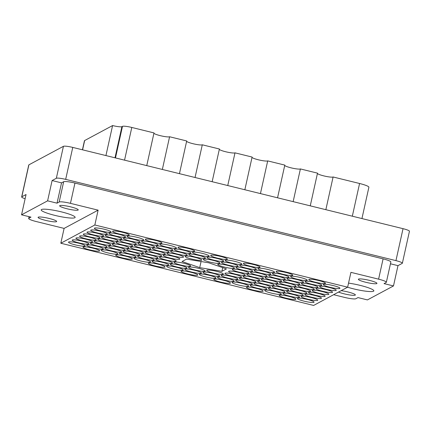 <?xml version="1.0" encoding="UTF-8"?>
<svg xmlns="http://www.w3.org/2000/svg" width="431" height="431" viewBox="0 0 431 431"><rect width="100%" height="100%" fill="white"/><g stroke="black" fill="none" stroke-linecap="round" stroke-linejoin="round"><path stroke-width="0.65" d="M338.54 292.067A9.514 1.341 -167.5 0 0 348.065 294.675A9.514 1.341 -167.5 0 0 355.203 295.149A9.514 1.341 -167.5 0 0 355.376 294.966A9.514 1.341 -167.5 0 0 350.71 292.719A9.514 1.341 -167.5 0 0 341.142 290.672M376.775 283.582A9.514 1.341 -167.5 0 0 376.942 283.393A9.514 1.341 -167.5 0 0 368.699 280.198A9.514 1.341 -167.5 0 0 358.538 279.094A9.514 1.341 -167.5 0 0 358.366 279.277A9.514 1.341 -167.5 0 0 366.614 282.472A9.514 1.341 -167.5 0 0 376.775 283.582M59.828 205.603A9.514 1.341 12.5 0 1 69.989 206.708A9.514 1.341 12.5 0 1 78.232 209.902A9.514 1.341 12.5 0 1 78.065 210.091A9.514 1.341 12.5 0 1 67.904 208.981A9.514 1.341 12.5 0 1 59.656 205.786A9.514 1.341 12.5 0 1 59.828 205.603M38.257 217.17A9.514 1.341 12.5 0 1 48.417 218.28A9.514 1.341 12.5 0 1 56.666 221.475A9.514 1.341 12.5 0 1 56.493 221.658A9.514 1.341 12.5 0 1 46.332 220.553A9.514 1.341 12.5 0 1 38.09 217.359A9.514 1.341 12.5 0 1 38.257 217.17M74.827 217.73A17.385 2.451 -167.5 0 0 75.134 217.391A17.385 2.451 -167.5 0 0 60.065 211.551A17.385 2.451 -167.5 0 0 41.495 209.531A17.385 2.451 -167.5 0 0 41.187 209.87A17.385 2.451 -167.5 0 0 56.256 215.71A17.385 2.451 -167.5 0 0 74.827 217.73M347.596 287.208A17.385 2.451 -167.5 0 0 373.537 291.221A17.385 2.451 -167.5 0 0 373.844 290.882A17.385 2.451 -167.5 0 0 365.666 286.884A17.385 2.451 -167.5 0 0 348.539 283.129M110.891 232.126A8.528 1.201 -167.5 0 0 111.042 231.959A8.528 1.201 -167.5 0 0 103.65 229.093A8.528 1.201 -167.5 0 0 94.54 228.101A8.528 1.201 -167.5 0 0 94.389 228.268A8.528 1.201 -167.5 0 0 101.781 231.135A8.528 1.201 -167.5 0 0 110.891 232.126M129.09 235.154A8.528 1.201 -167.5 0 0 129.241 234.992A8.528 1.201 -167.5 0 0 121.849 232.126A8.528 1.201 -167.5 0 0 112.739 231.135A8.528 1.201 -167.5 0 0 112.588 231.296A8.528 1.201 -167.5 0 0 119.98 234.162A8.528 1.201 -167.5 0 0 129.09 235.154M143.593 240.169A8.528 1.201 -167.5 0 0 143.744 240.002A8.528 1.201 -167.5 0 0 136.352 237.142A8.528 1.201 -167.5 0 0 127.242 236.15A8.528 1.201 -167.5 0 0 127.091 236.312A8.528 1.201 -167.5 0 0 134.483 239.178A8.528 1.201 -167.5 0 0 143.593 240.169M176.29 248.218A8.528 1.201 -167.5 0 0 176.441 248.051A8.528 1.201 -167.5 0 0 169.049 245.185A8.528 1.201 -167.5 0 0 159.939 244.194A8.528 1.201 -167.5 0 0 159.788 244.361A8.528 1.201 -167.5 0 0 167.18 247.222A8.528 1.201 -167.5 0 0 176.29 248.218M208.992 256.262A8.528 1.201 -167.5 0 0 209.143 256.095A8.528 1.201 -167.5 0 0 201.751 253.229A8.528 1.201 -167.5 0 0 192.641 252.237A8.528 1.201 -167.5 0 0 192.49 252.404A8.528 1.201 -167.5 0 0 199.882 255.271A8.528 1.201 -167.5 0 0 208.992 256.262M107.19 234.108A8.528 1.201 -167.5 0 0 107.346 233.941A8.528 1.201 -167.5 0 0 99.949 231.075A8.528 1.201 -167.5 0 0 90.844 230.084A8.528 1.201 -167.5 0 0 90.688 230.251A8.528 1.201 -167.5 0 0 98.085 233.117A8.528 1.201 -167.5 0 0 107.19 234.108M139.892 242.152A8.528 1.201 -167.5 0 0 140.043 241.99A8.528 1.201 -167.5 0 0 132.651 239.124A8.528 1.201 -167.5 0 0 123.541 238.133A8.528 1.201 -167.5 0 0 123.39 238.295A8.528 1.201 -167.5 0 0 130.782 241.161A8.528 1.201 -167.5 0 0 139.892 242.152M172.594 250.201A8.528 1.201 -167.5 0 0 172.745 250.034A8.528 1.201 -167.5 0 0 165.353 247.168A8.528 1.201 -167.5 0 0 156.243 246.176A8.528 1.201 -167.5 0 0 156.092 246.343A8.528 1.201 -167.5 0 0 163.484 249.21A8.528 1.201 -167.5 0 0 172.594 250.201M205.296 258.244A8.528 1.201 -167.5 0 0 205.447 258.077A8.528 1.201 -167.5 0 0 198.055 255.211A8.528 1.201 -167.5 0 0 188.945 254.22A8.528 1.201 -167.5 0 0 188.794 254.387A8.528 1.201 -167.5 0 0 196.186 257.253A8.528 1.201 -167.5 0 0 205.296 258.244M103.494 236.091A8.528 1.201 -167.5 0 0 103.645 235.924A8.528 1.201 -167.5 0 0 96.253 233.063A8.528 1.201 -167.5 0 0 87.143 232.072A8.528 1.201 -167.5 0 0 86.992 232.234A8.528 1.201 -167.5 0 0 94.384 235.1A8.528 1.201 -167.5 0 0 103.494 236.091M136.196 244.14A8.528 1.201 -167.5 0 0 136.347 243.973A8.528 1.201 -167.5 0 0 128.955 241.107A8.528 1.201 -167.5 0 0 119.845 240.115A8.528 1.201 -167.5 0 0 119.694 240.282A8.528 1.201 -167.5 0 0 127.086 243.143A8.528 1.201 -167.5 0 0 136.196 244.14M168.898 252.183A8.528 1.201 -167.5 0 0 169.049 252.016A8.528 1.201 -167.5 0 0 161.657 249.15A8.528 1.201 -167.5 0 0 152.547 248.159A8.528 1.201 -167.5 0 0 152.396 248.326A8.528 1.201 -167.5 0 0 159.788 251.192A8.528 1.201 -167.5 0 0 168.898 252.183M201.595 260.227A8.528 1.201 -167.5 0 0 201.751 260.06A8.528 1.201 -167.5 0 0 194.354 257.199A8.528 1.201 -167.5 0 0 185.249 256.203A8.528 1.201 -167.5 0 0 185.093 256.37A8.528 1.201 -167.5 0 0 192.49 259.236A8.528 1.201 -167.5 0 0 201.595 260.227M99.798 238.074A8.528 1.201 -167.5 0 0 99.949 237.912A8.528 1.201 -167.5 0 0 92.557 235.046A8.528 1.201 -167.5 0 0 83.447 234.055A8.528 1.201 -167.5 0 0 83.296 234.216A8.528 1.201 -167.5 0 0 90.688 237.082A8.528 1.201 -167.5 0 0 99.798 238.074M132.5 246.123A8.528 1.201 -167.5 0 0 132.651 245.956A8.528 1.201 -167.5 0 0 125.259 243.089A8.528 1.201 -167.5 0 0 116.149 242.098A8.528 1.201 -167.5 0 0 115.998 242.265A8.528 1.201 -167.5 0 0 123.39 245.131A8.528 1.201 -167.5 0 0 132.5 246.123M165.197 254.166A8.528 1.201 -167.5 0 0 165.348 253.999A8.528 1.201 -167.5 0 0 157.956 251.133A8.528 1.201 -167.5 0 0 148.846 250.142A8.528 1.201 -167.5 0 0 148.695 250.309A8.528 1.201 -167.5 0 0 156.087 253.175A8.528 1.201 -167.5 0 0 165.197 254.166M96.097 240.056A8.528 1.201 -167.5 0 0 96.253 239.895A8.528 1.201 -167.5 0 0 88.856 237.028A8.528 1.201 -167.5 0 0 79.751 236.037A8.528 1.201 -167.5 0 0 79.595 236.204A8.528 1.201 -167.5 0 0 86.992 239.065A8.528 1.201 -167.5 0 0 96.097 240.056M128.799 248.105A8.528 1.201 -167.5 0 0 128.95 247.938A8.528 1.201 -167.5 0 0 121.558 245.072A8.528 1.201 -167.5 0 0 112.448 244.081A8.528 1.201 -167.5 0 0 112.297 244.248A8.528 1.201 -167.5 0 0 119.689 247.114A8.528 1.201 -167.5 0 0 128.799 248.105M161.501 256.149A8.528 1.201 -167.5 0 0 161.652 255.982A8.528 1.201 -167.5 0 0 154.26 253.121A8.528 1.201 -167.5 0 0 145.15 252.124A8.528 1.201 -167.5 0 0 144.999 252.291A8.528 1.201 -167.5 0 0 152.391 255.157A8.528 1.201 -167.5 0 0 161.501 256.149M92.401 242.044A8.528 1.201 -167.5 0 0 92.552 241.877A8.528 1.201 -167.5 0 0 85.16 239.011A8.528 1.201 -167.5 0 0 76.05 238.02A8.528 1.201 -167.5 0 0 75.899 238.187A8.528 1.201 -167.5 0 0 83.291 241.053A8.528 1.201 -167.5 0 0 92.401 242.044M125.103 250.088A8.528 1.201 -167.5 0 0 125.254 249.921A8.528 1.201 -167.5 0 0 117.862 247.055A8.528 1.201 -167.5 0 0 108.752 246.063A8.528 1.201 -167.5 0 0 108.601 246.23A8.528 1.201 -167.5 0 0 115.993 249.096A8.528 1.201 -167.5 0 0 125.103 250.088M157.805 258.131A8.528 1.201 -167.5 0 0 157.956 257.97A8.528 1.201 -167.5 0 0 150.564 255.104A8.528 1.201 -167.5 0 0 141.454 254.112A8.528 1.201 -167.5 0 0 141.303 254.274A8.528 1.201 -167.5 0 0 148.695 257.14A8.528 1.201 -167.5 0 0 157.805 258.131M190.502 266.18A8.528 1.201 -167.5 0 0 190.658 266.013A8.528 1.201 -167.5 0 0 183.261 263.147A8.528 1.201 -167.5 0 0 174.156 262.156A8.528 1.201 -167.5 0 0 174 262.323A8.528 1.201 -167.5 0 0 181.397 265.189A8.528 1.201 -167.5 0 0 190.502 266.18M88.705 244.027A8.528 1.201 -167.5 0 0 88.856 243.86A8.528 1.201 -167.5 0 0 81.464 240.994A8.528 1.201 -167.5 0 0 72.354 240.002A8.528 1.201 -167.5 0 0 72.203 240.169A8.528 1.201 -167.5 0 0 79.595 243.036A8.528 1.201 -167.5 0 0 88.705 244.027M121.407 252.07A8.528 1.201 -167.5 0 0 121.558 251.903A8.528 1.201 -167.5 0 0 114.167 249.043A8.528 1.201 -167.5 0 0 105.056 248.046A8.528 1.201 -167.5 0 0 104.905 248.213A8.528 1.201 -167.5 0 0 112.297 251.079A8.528 1.201 -167.5 0 0 121.407 252.07M154.104 260.114A8.528 1.201 -167.5 0 0 154.255 259.952A8.528 1.201 -167.5 0 0 146.863 257.086A8.528 1.201 -167.5 0 0 137.753 256.095A8.528 1.201 -167.5 0 0 137.602 256.262A8.528 1.201 -167.5 0 0 144.994 259.123A8.528 1.201 -167.5 0 0 154.104 260.114M186.806 268.163A8.528 1.201 -167.5 0 0 186.957 267.996A8.528 1.201 -167.5 0 0 179.565 265.13A8.528 1.201 -167.5 0 0 170.455 264.138A8.528 1.201 -167.5 0 0 170.304 264.305A8.528 1.201 -167.5 0 0 177.696 267.172A8.528 1.201 -167.5 0 0 186.806 268.163M85.004 246.009A8.528 1.201 -167.5 0 0 85.16 245.842A8.528 1.201 -167.5 0 0 77.763 242.976A8.528 1.201 -167.5 0 0 68.658 241.985A8.528 1.201 -167.5 0 0 68.502 242.152A8.528 1.201 -167.5 0 0 75.899 245.018A8.528 1.201 -167.5 0 0 85.004 246.009M117.706 254.053A8.528 1.201 -167.5 0 0 117.857 253.891A8.528 1.201 -167.5 0 0 110.465 251.025A8.528 1.201 -167.5 0 0 101.355 250.034A8.528 1.201 -167.5 0 0 101.204 250.195A8.528 1.201 -167.5 0 0 108.596 253.062A8.528 1.201 -167.5 0 0 117.706 254.053M150.408 262.102A8.528 1.201 -167.5 0 0 150.559 261.935A8.528 1.201 -167.5 0 0 143.167 259.069A8.528 1.201 -167.5 0 0 134.057 258.077A8.528 1.201 -167.5 0 0 133.906 258.244A8.528 1.201 -167.5 0 0 141.298 261.111A8.528 1.201 -167.5 0 0 150.408 262.102M183.11 270.145A8.528 1.201 -167.5 0 0 183.261 269.978A8.528 1.201 -167.5 0 0 175.87 267.112A8.528 1.201 -167.5 0 0 166.759 266.121A8.528 1.201 -167.5 0 0 166.608 266.288A8.528 1.201 -167.5 0 0 174 269.154A8.528 1.201 -167.5 0 0 183.11 270.145M161.792 243.203A8.528 1.201 -167.5 0 0 161.943 243.036A8.528 1.201 -167.5 0 0 154.551 240.169A8.528 1.201 -167.5 0 0 145.441 239.178A8.528 1.201 -167.5 0 0 145.29 239.345A8.528 1.201 -167.5 0 0 152.682 242.211A8.528 1.201 -167.5 0 0 161.792 243.203M194.489 251.246A8.528 1.201 -167.5 0 0 194.645 251.079A8.528 1.201 -167.5 0 0 187.248 248.213A8.528 1.201 -167.5 0 0 178.143 247.222A8.528 1.201 -167.5 0 0 177.987 247.389A8.528 1.201 -167.5 0 0 185.384 250.255A8.528 1.201 -167.5 0 0 194.489 251.246M125.394 237.142A8.528 1.201 -167.5 0 0 125.545 236.975A8.528 1.201 -167.5 0 0 118.148 234.108A8.528 1.201 -167.5 0 0 109.043 233.117A8.528 1.201 -167.5 0 0 108.892 233.284A8.528 1.201 -167.5 0 0 116.284 236.15A8.528 1.201 -167.5 0 0 125.394 237.142M158.091 245.185A8.528 1.201 -167.5 0 0 158.242 245.018A8.528 1.201 -167.5 0 0 150.85 242.152A8.528 1.201 -167.5 0 0 141.74 241.161A8.528 1.201 -167.5 0 0 141.589 241.328A8.528 1.201 -167.5 0 0 148.981 244.194A8.528 1.201 -167.5 0 0 158.091 245.185M190.793 253.229A8.528 1.201 -167.5 0 0 190.944 253.067A8.528 1.201 -167.5 0 0 183.552 250.201A8.528 1.201 -167.5 0 0 174.442 249.21A8.528 1.201 -167.5 0 0 174.291 249.371A8.528 1.201 -167.5 0 0 181.683 252.237A8.528 1.201 -167.5 0 0 190.793 253.229M121.693 239.124A8.528 1.201 -167.5 0 0 121.844 238.957A8.528 1.201 -167.5 0 0 114.452 236.091A8.528 1.201 -167.5 0 0 105.342 235.1A8.528 1.201 -167.5 0 0 105.191 235.267A8.528 1.201 -167.5 0 0 112.583 238.133A8.528 1.201 -167.5 0 0 121.693 239.124M154.395 247.168A8.528 1.201 -167.5 0 0 154.546 247.001A8.528 1.201 -167.5 0 0 147.154 244.135A8.528 1.201 -167.5 0 0 138.044 243.143A8.528 1.201 -167.5 0 0 137.893 243.31A8.528 1.201 -167.5 0 0 145.285 246.176A8.528 1.201 -167.5 0 0 154.395 247.168M187.097 255.211A8.528 1.201 -167.5 0 0 187.248 255.05A8.528 1.201 -167.5 0 0 179.856 252.183A8.528 1.201 -167.5 0 0 170.746 251.192A8.528 1.201 -167.5 0 0 170.595 251.354A8.528 1.201 -167.5 0 0 177.987 254.22A8.528 1.201 -167.5 0 0 187.097 255.211M117.997 241.107A8.528 1.201 -167.5 0 0 118.148 240.94A8.528 1.201 -167.5 0 0 110.756 238.074A8.528 1.201 -167.5 0 0 101.646 237.082A8.528 1.201 -167.5 0 0 101.495 237.249A8.528 1.201 -167.5 0 0 108.887 240.115A8.528 1.201 -167.5 0 0 117.997 241.107M150.699 249.15A8.528 1.201 -167.5 0 0 150.85 248.989A8.528 1.201 -167.5 0 0 143.458 246.123A8.528 1.201 -167.5 0 0 134.348 245.131A8.528 1.201 -167.5 0 0 134.197 245.293A8.528 1.201 -167.5 0 0 141.589 248.159A8.528 1.201 -167.5 0 0 150.699 249.15M183.396 257.199A8.528 1.201 -167.5 0 0 183.552 257.032A8.528 1.201 -167.5 0 0 176.155 254.166A8.528 1.201 -167.5 0 0 167.05 253.175A8.528 1.201 -167.5 0 0 166.894 253.342A8.528 1.201 -167.5 0 0 174.291 256.208A8.528 1.201 -167.5 0 0 183.396 257.199M114.301 243.089A8.528 1.201 -167.5 0 0 114.452 242.922A8.528 1.201 -167.5 0 0 107.055 240.056A8.528 1.201 -167.5 0 0 97.95 239.065A8.528 1.201 -167.5 0 0 97.794 239.232A8.528 1.201 -167.5 0 0 105.191 242.098A8.528 1.201 -167.5 0 0 114.301 243.089M146.998 251.133A8.528 1.201 -167.5 0 0 147.149 250.971A8.528 1.201 -167.5 0 0 139.757 248.105A8.528 1.201 -167.5 0 0 130.647 247.114A8.528 1.201 -167.5 0 0 130.496 247.275A8.528 1.201 -167.5 0 0 137.888 250.142A8.528 1.201 -167.5 0 0 146.998 251.133M179.7 259.182A8.528 1.201 -167.5 0 0 179.851 259.015A8.528 1.201 -167.5 0 0 172.459 256.149A8.528 1.201 -167.5 0 0 163.349 255.157A8.528 1.201 -167.5 0 0 163.198 255.324A8.528 1.201 -167.5 0 0 170.59 258.191A8.528 1.201 -167.5 0 0 179.7 259.182M110.6 245.072A8.528 1.201 -167.5 0 0 110.751 244.91A8.528 1.201 -167.5 0 0 103.359 242.044A8.528 1.201 -167.5 0 0 94.249 241.053A8.528 1.201 -167.5 0 0 94.098 241.215A8.528 1.201 -167.5 0 0 101.49 244.081A8.528 1.201 -167.5 0 0 110.6 245.072M143.302 253.121A8.528 1.201 -167.5 0 0 143.453 252.954A8.528 1.201 -167.5 0 0 136.061 250.088A8.528 1.201 -167.5 0 0 126.951 249.096A8.528 1.201 -167.5 0 0 126.8 249.263A8.528 1.201 -167.5 0 0 134.192 252.13A8.528 1.201 -167.5 0 0 143.302 253.121M176.004 261.164A8.528 1.201 -167.5 0 0 176.155 260.997A8.528 1.201 -167.5 0 0 168.763 258.131A8.528 1.201 -167.5 0 0 159.653 257.14A8.528 1.201 -167.5 0 0 159.502 257.307A8.528 1.201 -167.5 0 0 166.894 260.173A8.528 1.201 -167.5 0 0 176.004 261.164M106.904 247.055A8.528 1.201 -167.5 0 0 107.055 246.893A8.528 1.201 -167.5 0 0 99.663 244.027A8.528 1.201 -167.5 0 0 90.553 243.036A8.528 1.201 -167.5 0 0 90.402 243.197A8.528 1.201 -167.5 0 0 97.794 246.063A8.528 1.201 -167.5 0 0 106.904 247.055M139.606 255.104A8.528 1.201 -167.5 0 0 139.757 254.936A8.528 1.201 -167.5 0 0 132.365 252.07A8.528 1.201 -167.5 0 0 123.255 251.079A8.528 1.201 -167.5 0 0 123.104 251.246A8.528 1.201 -167.5 0 0 130.496 254.112A8.528 1.201 -167.5 0 0 139.606 255.104M172.303 263.147A8.528 1.201 -167.5 0 0 172.459 262.98A8.528 1.201 -167.5 0 0 165.062 260.114A8.528 1.201 -167.5 0 0 155.952 259.123A8.528 1.201 -167.5 0 0 155.801 259.29A8.528 1.201 -167.5 0 0 163.198 262.156A8.528 1.201 -167.5 0 0 172.303 263.147M103.203 249.043A8.528 1.201 -167.5 0 0 103.359 248.876A8.528 1.201 -167.5 0 0 95.962 246.009A8.528 1.201 -167.5 0 0 86.857 245.018A8.528 1.201 -167.5 0 0 86.701 245.185A8.528 1.201 -167.5 0 0 94.098 248.051A8.528 1.201 -167.5 0 0 103.203 249.043M135.905 257.086A8.528 1.201 -167.5 0 0 136.056 256.919A8.528 1.201 -167.5 0 0 128.664 254.053A8.528 1.201 -167.5 0 0 119.554 253.062A8.528 1.201 -167.5 0 0 119.403 253.229A8.528 1.201 -167.5 0 0 126.795 256.095A8.528 1.201 -167.5 0 0 135.905 257.086M168.607 265.13A8.528 1.201 -167.5 0 0 168.758 264.968A8.528 1.201 -167.5 0 0 161.366 262.102A8.528 1.201 -167.5 0 0 152.256 261.111A8.528 1.201 -167.5 0 0 152.105 261.272A8.528 1.201 -167.5 0 0 159.497 264.138A8.528 1.201 -167.5 0 0 168.607 265.13M99.507 251.025A8.528 1.201 -167.5 0 0 99.658 250.858A8.528 1.201 -167.5 0 0 92.266 247.992A8.528 1.201 -167.5 0 0 83.156 247.001A8.528 1.201 -167.5 0 0 83.005 247.168A8.528 1.201 -167.5 0 0 90.397 250.034A8.528 1.201 -167.5 0 0 99.507 251.025M197.608 275.161A8.528 1.201 -167.5 0 0 197.764 274.994A8.528 1.201 -167.5 0 0 190.367 272.128A8.528 1.201 -167.5 0 0 181.262 271.137A8.528 1.201 -167.5 0 0 181.106 271.304A8.528 1.201 -167.5 0 0 188.503 274.17A8.528 1.201 -167.5 0 0 197.608 275.161M230.31 283.205A8.528 1.201 -167.5 0 0 230.461 283.038A8.528 1.201 -167.5 0 0 223.069 280.172A8.528 1.201 -167.5 0 0 213.959 279.18A8.528 1.201 -167.5 0 0 213.808 279.347A8.528 1.201 -167.5 0 0 221.2 282.213A8.528 1.201 -167.5 0 0 230.31 283.205M263.012 291.248A8.528 1.201 -167.5 0 0 263.163 291.087A8.528 1.201 -167.5 0 0 255.772 288.22A8.528 1.201 -167.5 0 0 246.661 287.229A8.528 1.201 -167.5 0 0 246.51 287.391A8.528 1.201 -167.5 0 0 253.902 290.257A8.528 1.201 -167.5 0 0 263.012 291.248M295.714 299.297A8.528 1.201 -167.5 0 0 295.865 299.13A8.528 1.201 -167.5 0 0 288.474 296.264A8.528 1.201 -167.5 0 0 279.363 295.273A8.528 1.201 -167.5 0 0 279.213 295.44A8.528 1.201 -167.5 0 0 286.604 298.306A8.528 1.201 -167.5 0 0 295.714 299.297M201.309 273.179A8.528 1.201 -167.5 0 0 201.46 273.012A8.528 1.201 -167.5 0 0 194.069 270.145A8.528 1.201 -167.5 0 0 184.958 269.154A8.528 1.201 -167.5 0 0 184.807 269.321A8.528 1.201 -167.5 0 0 192.199 272.182A8.528 1.201 -167.5 0 0 201.309 273.179M234.011 281.222A8.528 1.201 -167.5 0 0 234.162 281.055A8.528 1.201 -167.5 0 0 226.771 278.189A8.528 1.201 -167.5 0 0 217.66 277.198A8.528 1.201 -167.5 0 0 217.51 277.365A8.528 1.201 -167.5 0 0 224.901 280.231A8.528 1.201 -167.5 0 0 234.011 281.222M266.708 289.266A8.528 1.201 -167.5 0 0 266.864 289.104A8.528 1.201 -167.5 0 0 259.467 286.238A8.528 1.201 -167.5 0 0 250.363 285.247A8.528 1.201 -167.5 0 0 250.206 285.408A8.528 1.201 -167.5 0 0 257.603 288.274A8.528 1.201 -167.5 0 0 266.708 289.266M299.41 297.315A8.528 1.201 -167.5 0 0 299.561 297.148A8.528 1.201 -167.5 0 0 292.17 294.281A8.528 1.201 -167.5 0 0 283.059 293.29A8.528 1.201 -167.5 0 0 282.908 293.457A8.528 1.201 -167.5 0 0 290.3 296.318A8.528 1.201 -167.5 0 0 299.41 297.315M205.005 271.191A8.528 1.201 -167.5 0 0 205.156 271.029A8.528 1.201 -167.5 0 0 197.764 268.163A8.528 1.201 -167.5 0 0 188.654 267.172A8.528 1.201 -167.5 0 0 188.503 267.333A8.528 1.201 -167.5 0 0 195.895 270.199A8.528 1.201 -167.5 0 0 205.005 271.191M237.707 279.24A8.528 1.201 -167.5 0 0 237.858 279.072A8.528 1.201 -167.5 0 0 230.466 276.206A8.528 1.201 -167.5 0 0 221.356 275.215A8.528 1.201 -167.5 0 0 221.205 275.382A8.528 1.201 -167.5 0 0 228.597 278.248A8.528 1.201 -167.5 0 0 237.707 279.24M270.409 287.283A8.528 1.201 -167.5 0 0 270.56 287.116A8.528 1.201 -167.5 0 0 263.169 284.25A8.528 1.201 -167.5 0 0 254.058 283.259A8.528 1.201 -167.5 0 0 253.907 283.426A8.528 1.201 -167.5 0 0 261.299 286.292A8.528 1.201 -167.5 0 0 270.409 287.283M303.112 295.327A8.528 1.201 -167.5 0 0 303.262 295.165A8.528 1.201 -167.5 0 0 295.865 292.299A8.528 1.201 -167.5 0 0 286.76 291.308A8.528 1.201 -167.5 0 0 286.61 291.469A8.528 1.201 -167.5 0 0 294.001 294.335A8.528 1.201 -167.5 0 0 303.112 295.327M241.403 277.257A8.528 1.201 -167.5 0 0 241.554 277.09A8.528 1.201 -167.5 0 0 234.162 274.224A8.528 1.201 -167.5 0 0 225.052 273.232A8.528 1.201 -167.5 0 0 224.901 273.399A8.528 1.201 -167.5 0 0 232.293 276.26A8.528 1.201 -167.5 0 0 241.403 277.257M274.105 285.3A8.528 1.201 -167.5 0 0 274.256 285.133A8.528 1.201 -167.5 0 0 266.864 282.267A8.528 1.201 -167.5 0 0 257.754 281.276A8.528 1.201 -167.5 0 0 257.603 281.443A8.528 1.201 -167.5 0 0 264.995 284.309A8.528 1.201 -167.5 0 0 274.105 285.3M306.807 293.344A8.528 1.201 -167.5 0 0 306.958 293.182A8.528 1.201 -167.5 0 0 299.567 290.316A8.528 1.201 -167.5 0 0 290.456 289.325A8.528 1.201 -167.5 0 0 290.305 289.487A8.528 1.201 -167.5 0 0 297.697 292.353A8.528 1.201 -167.5 0 0 306.807 293.344M245.104 275.269A8.528 1.201 -167.5 0 0 245.255 275.107A8.528 1.201 -167.5 0 0 237.864 272.241A8.528 1.201 -167.5 0 0 228.753 271.25A8.528 1.201 -167.5 0 0 228.602 271.411A8.528 1.201 -167.5 0 0 235.994 274.278A8.528 1.201 -167.5 0 0 245.104 275.269M277.801 283.318A8.528 1.201 -167.5 0 0 277.957 283.151A8.528 1.201 -167.5 0 0 270.56 280.285A8.528 1.201 -167.5 0 0 261.455 279.293A8.528 1.201 -167.5 0 0 261.299 279.46A8.528 1.201 -167.5 0 0 268.696 282.327A8.528 1.201 -167.5 0 0 277.801 283.318M310.503 291.361A8.528 1.201 -167.5 0 0 310.654 291.194A8.528 1.201 -167.5 0 0 303.262 288.328A8.528 1.201 -167.5 0 0 294.152 287.337A8.528 1.201 -167.5 0 0 294.001 287.504A8.528 1.201 -167.5 0 0 301.393 290.37A8.528 1.201 -167.5 0 0 310.503 291.361M248.8 273.286A8.528 1.201 -167.5 0 0 248.951 273.125A8.528 1.201 -167.5 0 0 241.559 270.259A8.528 1.201 -167.5 0 0 232.449 269.267A8.528 1.201 -167.5 0 0 232.298 269.429A8.528 1.201 -167.5 0 0 239.69 272.295A8.528 1.201 -167.5 0 0 248.8 273.286M281.502 281.335A8.528 1.201 -167.5 0 0 281.653 281.168A8.528 1.201 -167.5 0 0 274.261 278.302A8.528 1.201 -167.5 0 0 265.151 277.311A8.528 1.201 -167.5 0 0 265 277.478A8.528 1.201 -167.5 0 0 272.392 280.344A8.528 1.201 -167.5 0 0 281.502 281.335M314.204 289.379A8.528 1.201 -167.5 0 0 314.355 289.212A8.528 1.201 -167.5 0 0 306.964 286.346A8.528 1.201 -167.5 0 0 297.853 285.354A8.528 1.201 -167.5 0 0 297.702 285.521A8.528 1.201 -167.5 0 0 305.094 288.387A8.528 1.201 -167.5 0 0 314.204 289.379M219.799 263.26A8.528 1.201 -167.5 0 0 219.95 263.093A8.528 1.201 -167.5 0 0 212.553 260.227A8.528 1.201 -167.5 0 0 203.448 259.236A8.528 1.201 -167.5 0 0 203.297 259.403A8.528 1.201 -167.5 0 0 210.689 262.269A8.528 1.201 -167.5 0 0 219.799 263.26M252.496 271.304A8.528 1.201 -167.5 0 0 252.647 271.137A8.528 1.201 -167.5 0 0 245.255 268.271A8.528 1.201 -167.5 0 0 236.145 267.279A8.528 1.201 -167.5 0 0 235.994 267.446A8.528 1.201 -167.5 0 0 243.386 270.312A8.528 1.201 -167.5 0 0 252.496 271.304M285.198 279.347A8.528 1.201 -167.5 0 0 285.349 279.186A8.528 1.201 -167.5 0 0 277.957 276.319A8.528 1.201 -167.5 0 0 268.847 275.328A8.528 1.201 -167.5 0 0 268.696 275.49A8.528 1.201 -167.5 0 0 276.088 278.356A8.528 1.201 -167.5 0 0 285.198 279.347M317.9 287.396A8.528 1.201 -167.5 0 0 318.051 287.229A8.528 1.201 -167.5 0 0 310.659 284.363A8.528 1.201 -167.5 0 0 301.549 283.372A8.528 1.201 -167.5 0 0 301.398 283.539A8.528 1.201 -167.5 0 0 308.79 286.405A8.528 1.201 -167.5 0 0 317.9 287.396M223.495 261.278A8.528 1.201 -167.5 0 0 223.646 261.111A8.528 1.201 -167.5 0 0 216.254 258.244A8.528 1.201 -167.5 0 0 207.144 257.253A8.528 1.201 -167.5 0 0 206.993 257.42A8.528 1.201 -167.5 0 0 214.385 260.286A8.528 1.201 -167.5 0 0 223.495 261.278M256.197 269.321A8.528 1.201 -167.5 0 0 256.348 269.154A8.528 1.201 -167.5 0 0 248.956 266.288A8.528 1.201 -167.5 0 0 239.846 265.297A8.528 1.201 -167.5 0 0 239.695 265.464A8.528 1.201 -167.5 0 0 247.087 268.33A8.528 1.201 -167.5 0 0 256.197 269.321M288.894 277.365A8.528 1.201 -167.5 0 0 289.05 277.203A8.528 1.201 -167.5 0 0 281.653 274.337A8.528 1.201 -167.5 0 0 272.548 273.346A8.528 1.201 -167.5 0 0 272.392 273.507A8.528 1.201 -167.5 0 0 279.789 276.373A8.528 1.201 -167.5 0 0 288.894 277.365M321.596 285.414A8.528 1.201 -167.5 0 0 321.747 285.247A8.528 1.201 -167.5 0 0 314.355 282.38A8.528 1.201 -167.5 0 0 305.245 281.389A8.528 1.201 -167.5 0 0 305.094 281.556A8.528 1.201 -167.5 0 0 312.486 284.422A8.528 1.201 -167.5 0 0 321.596 285.414M227.191 259.29A8.528 1.201 -167.5 0 0 227.342 259.128A8.528 1.201 -167.5 0 0 219.95 256.262A8.528 1.201 -167.5 0 0 210.84 255.271A8.528 1.201 -167.5 0 0 210.689 255.432A8.528 1.201 -167.5 0 0 218.081 258.298A8.528 1.201 -167.5 0 0 227.191 259.29M259.893 267.339A8.528 1.201 -167.5 0 0 260.044 267.172A8.528 1.201 -167.5 0 0 252.652 264.305A8.528 1.201 -167.5 0 0 243.542 263.314A8.528 1.201 -167.5 0 0 243.391 263.481A8.528 1.201 -167.5 0 0 250.783 266.347A8.528 1.201 -167.5 0 0 259.893 267.339M292.595 275.382A8.528 1.201 -167.5 0 0 292.746 275.215A8.528 1.201 -167.5 0 0 285.354 272.349A8.528 1.201 -167.5 0 0 276.244 271.358A8.528 1.201 -167.5 0 0 276.093 271.525A8.528 1.201 -167.5 0 0 283.485 274.391A8.528 1.201 -167.5 0 0 292.595 275.382M215.812 278.189A8.528 1.201 -167.5 0 0 215.963 278.027A8.528 1.201 -167.5 0 0 208.572 275.161A8.528 1.201 -167.5 0 0 199.461 274.17A8.528 1.201 -167.5 0 0 199.311 274.331A8.528 1.201 -167.5 0 0 206.702 277.198A8.528 1.201 -167.5 0 0 215.812 278.189M248.509 286.238A8.528 1.201 -167.5 0 0 248.66 286.071A8.528 1.201 -167.5 0 0 241.268 283.205A8.528 1.201 -167.5 0 0 232.158 282.213A8.528 1.201 -167.5 0 0 232.007 282.38A8.528 1.201 -167.5 0 0 239.399 285.247A8.528 1.201 -167.5 0 0 248.509 286.238M281.211 294.281A8.528 1.201 -167.5 0 0 281.362 294.114A8.528 1.201 -167.5 0 0 273.971 291.248A8.528 1.201 -167.5 0 0 264.86 290.257A8.528 1.201 -167.5 0 0 264.709 290.424A8.528 1.201 -167.5 0 0 272.101 293.29A8.528 1.201 -167.5 0 0 281.211 294.281M313.913 302.325A8.528 1.201 -167.5 0 0 314.064 302.163A8.528 1.201 -167.5 0 0 306.673 299.297A8.528 1.201 -167.5 0 0 297.562 298.306A8.528 1.201 -167.5 0 0 297.412 298.467A8.528 1.201 -167.5 0 0 304.803 301.334A8.528 1.201 -167.5 0 0 313.913 302.325M219.508 276.206A8.528 1.201 -167.5 0 0 219.659 276.039A8.528 1.201 -167.5 0 0 212.267 273.179A8.528 1.201 -167.5 0 0 203.157 272.182A8.528 1.201 -167.5 0 0 203.006 272.349A8.528 1.201 -167.5 0 0 210.398 275.215A8.528 1.201 -167.5 0 0 219.508 276.206M252.21 284.25A8.528 1.201 -167.5 0 0 252.361 284.088A8.528 1.201 -167.5 0 0 244.97 281.222A8.528 1.201 -167.5 0 0 235.859 280.231A8.528 1.201 -167.5 0 0 235.709 280.392A8.528 1.201 -167.5 0 0 243.1 283.259A8.528 1.201 -167.5 0 0 252.21 284.25M284.907 292.299A8.528 1.201 -167.5 0 0 285.063 292.132A8.528 1.201 -167.5 0 0 277.666 289.266A8.528 1.201 -167.5 0 0 268.561 288.274A8.528 1.201 -167.5 0 0 268.405 288.441A8.528 1.201 -167.5 0 0 275.802 291.308A8.528 1.201 -167.5 0 0 284.907 292.299M317.609 300.342A8.528 1.201 -167.5 0 0 317.76 300.175A8.528 1.201 -167.5 0 0 310.368 297.315A8.528 1.201 -167.5 0 0 301.258 296.318A8.528 1.201 -167.5 0 0 301.107 296.485A8.528 1.201 -167.5 0 0 308.499 299.351A8.528 1.201 -167.5 0 0 317.609 300.342M223.204 274.224A8.528 1.201 -167.5 0 0 223.355 274.057A8.528 1.201 -167.5 0 0 215.963 271.191A8.528 1.201 -167.5 0 0 206.853 270.199A8.528 1.201 -167.5 0 0 206.702 270.366A8.528 1.201 -167.5 0 0 214.094 273.232A8.528 1.201 -167.5 0 0 223.204 274.224M255.906 282.267A8.528 1.201 -167.5 0 0 256.057 282.106A8.528 1.201 -167.5 0 0 248.665 279.24A8.528 1.201 -167.5 0 0 239.555 278.248A8.528 1.201 -167.5 0 0 239.404 278.41A8.528 1.201 -167.5 0 0 246.796 281.276A8.528 1.201 -167.5 0 0 255.906 282.267M288.608 290.316A8.528 1.201 -167.5 0 0 288.759 290.149A8.528 1.201 -167.5 0 0 281.368 287.283A8.528 1.201 -167.5 0 0 272.257 286.292A8.528 1.201 -167.5 0 0 272.106 286.459A8.528 1.201 -167.5 0 0 279.498 289.325A8.528 1.201 -167.5 0 0 288.608 290.316M321.31 298.36A8.528 1.201 -167.5 0 0 321.461 298.193A8.528 1.201 -167.5 0 0 314.07 295.327A8.528 1.201 -167.5 0 0 304.959 294.335A8.528 1.201 -167.5 0 0 304.809 294.502A8.528 1.201 -167.5 0 0 312.2 297.368A8.528 1.201 -167.5 0 0 321.31 298.36M259.602 280.285A8.528 1.201 -167.5 0 0 259.753 280.118A8.528 1.201 -167.5 0 0 252.361 277.257A8.528 1.201 -167.5 0 0 243.251 276.26A8.528 1.201 -167.5 0 0 243.1 276.427A8.528 1.201 -167.5 0 0 250.492 279.293A8.528 1.201 -167.5 0 0 259.602 280.285M292.304 288.328A8.528 1.201 -167.5 0 0 292.455 288.167A8.528 1.201 -167.5 0 0 285.063 285.3A8.528 1.201 -167.5 0 0 275.953 284.309A8.528 1.201 -167.5 0 0 275.802 284.471A8.528 1.201 -167.5 0 0 283.194 287.337A8.528 1.201 -167.5 0 0 292.304 288.328M325.006 296.377A8.528 1.201 -167.5 0 0 325.157 296.21A8.528 1.201 -167.5 0 0 317.766 293.344A8.528 1.201 -167.5 0 0 308.655 292.353A8.528 1.201 -167.5 0 0 308.504 292.52A8.528 1.201 -167.5 0 0 315.896 295.386A8.528 1.201 -167.5 0 0 325.006 296.377M263.303 278.302A8.528 1.201 -167.5 0 0 263.454 278.135A8.528 1.201 -167.5 0 0 256.062 275.269A8.528 1.201 -167.5 0 0 246.952 274.278A8.528 1.201 -167.5 0 0 246.801 274.445A8.528 1.201 -167.5 0 0 254.193 277.311A8.528 1.201 -167.5 0 0 263.303 278.302M296 286.346A8.528 1.201 -167.5 0 0 296.156 286.184A8.528 1.201 -167.5 0 0 288.759 283.318A8.528 1.201 -167.5 0 0 279.654 282.327A8.528 1.201 -167.5 0 0 279.498 282.488A8.528 1.201 -167.5 0 0 286.895 285.354A8.528 1.201 -167.5 0 0 296 286.346M328.702 294.395A8.528 1.201 -167.5 0 0 328.853 294.228A8.528 1.201 -167.5 0 0 321.461 291.361A8.528 1.201 -167.5 0 0 312.351 290.37A8.528 1.201 -167.5 0 0 312.2 290.537A8.528 1.201 -167.5 0 0 319.592 293.403A8.528 1.201 -167.5 0 0 328.702 294.395M234.297 268.271A8.528 1.201 -167.5 0 0 234.448 268.109A8.528 1.201 -167.5 0 0 227.056 265.243A8.528 1.201 -167.5 0 0 217.946 264.251A8.528 1.201 -167.5 0 0 217.795 264.418A8.528 1.201 -167.5 0 0 225.187 267.279A8.528 1.201 -167.5 0 0 234.297 268.271M266.999 276.319A8.528 1.201 -167.5 0 0 267.15 276.152A8.528 1.201 -167.5 0 0 259.758 273.286A8.528 1.201 -167.5 0 0 250.648 272.295A8.528 1.201 -167.5 0 0 250.497 272.462A8.528 1.201 -167.5 0 0 257.889 275.328A8.528 1.201 -167.5 0 0 266.999 276.319M299.701 284.363A8.528 1.201 -167.5 0 0 299.852 284.196A8.528 1.201 -167.5 0 0 292.46 281.335A8.528 1.201 -167.5 0 0 283.35 280.339A8.528 1.201 -167.5 0 0 283.199 280.506A8.528 1.201 -167.5 0 0 290.591 283.372A8.528 1.201 -167.5 0 0 299.701 284.363M332.403 292.407A8.528 1.201 -167.5 0 0 332.554 292.245A8.528 1.201 -167.5 0 0 325.163 289.379A8.528 1.201 -167.5 0 0 316.052 288.387A8.528 1.201 -167.5 0 0 315.901 288.549A8.528 1.201 -167.5 0 0 323.293 291.415A8.528 1.201 -167.5 0 0 332.403 292.407M237.998 266.288A8.528 1.201 -167.5 0 0 238.149 266.126A8.528 1.201 -167.5 0 0 230.757 263.26A8.528 1.201 -167.5 0 0 221.647 262.269A8.528 1.201 -167.5 0 0 221.496 262.431A8.528 1.201 -167.5 0 0 228.888 265.297A8.528 1.201 -167.5 0 0 237.998 266.288M270.695 274.337A8.528 1.201 -167.5 0 0 270.846 274.17A8.528 1.201 -167.5 0 0 263.454 271.304A8.528 1.201 -167.5 0 0 254.344 270.312A8.528 1.201 -167.5 0 0 254.193 270.479A8.528 1.201 -167.5 0 0 261.59 273.346A8.528 1.201 -167.5 0 0 270.695 274.337M303.397 282.38A8.528 1.201 -167.5 0 0 303.548 282.213A8.528 1.201 -167.5 0 0 296.156 279.347A8.528 1.201 -167.5 0 0 287.046 278.356A8.528 1.201 -167.5 0 0 286.895 278.523A8.528 1.201 -167.5 0 0 294.287 281.389A8.528 1.201 -167.5 0 0 303.397 282.38M336.099 290.424A8.528 1.201 -167.5 0 0 336.25 290.262A8.528 1.201 -167.5 0 0 328.858 287.396A8.528 1.201 -167.5 0 0 319.748 286.405A8.528 1.201 -167.5 0 0 319.597 286.567A8.528 1.201 -167.5 0 0 326.989 289.433A8.528 1.201 -167.5 0 0 336.099 290.424M241.694 264.305A8.528 1.201 -167.5 0 0 241.845 264.138A8.528 1.201 -167.5 0 0 234.453 261.278A8.528 1.201 -167.5 0 0 225.343 260.281A8.528 1.201 -167.5 0 0 225.192 260.448A8.528 1.201 -167.5 0 0 232.584 263.314A8.528 1.201 -167.5 0 0 241.694 264.305M274.396 272.349A8.528 1.201 -167.5 0 0 274.547 272.187A8.528 1.201 -167.5 0 0 267.155 269.321A8.528 1.201 -167.5 0 0 258.045 268.33A8.528 1.201 -167.5 0 0 257.894 268.497A8.528 1.201 -167.5 0 0 265.286 271.358A8.528 1.201 -167.5 0 0 274.396 272.349M307.093 280.398A8.528 1.201 -167.5 0 0 307.249 280.231A8.528 1.201 -167.5 0 0 299.852 277.365A8.528 1.201 -167.5 0 0 290.747 276.373A8.528 1.201 -167.5 0 0 290.591 276.54A8.528 1.201 -167.5 0 0 297.988 279.407A8.528 1.201 -167.5 0 0 307.093 280.398M132.209 259.069A8.528 1.201 -167.5 0 0 132.36 258.902A8.528 1.201 -167.5 0 0 124.968 256.036A8.528 1.201 -167.5 0 0 115.858 255.044A8.528 1.201 -167.5 0 0 115.707 255.211A8.528 1.201 -167.5 0 0 123.099 258.077A8.528 1.201 -167.5 0 0 132.209 259.069M164.911 267.112A8.528 1.201 -167.5 0 0 165.062 266.951A8.528 1.201 -167.5 0 0 157.671 264.084A8.528 1.201 -167.5 0 0 148.56 263.093A8.528 1.201 -167.5 0 0 148.409 263.255A8.528 1.201 -167.5 0 0 155.801 266.121A8.528 1.201 -167.5 0 0 164.911 267.112M325.297 283.426A8.528 1.201 -167.5 0 0 325.448 283.264A8.528 1.201 -167.5 0 0 318.056 280.398A8.528 1.201 -167.5 0 0 308.946 279.407A8.528 1.201 -167.5 0 0 308.795 279.568A8.528 1.201 -167.5 0 0 316.187 282.434A8.528 1.201 -167.5 0 0 325.297 283.426M339.795 288.441A8.528 1.201 -167.5 0 0 339.946 288.274A8.528 1.201 -167.5 0 0 332.554 285.414A8.528 1.201 -167.5 0 0 323.444 284.417A8.528 1.201 -167.5 0 0 323.293 284.584A8.528 1.201 -167.5 0 0 330.685 287.45A8.528 1.201 -167.5 0 0 339.795 288.441M333.616 294.707L344.579 297.406A9.843 1.385 -167.5 0 0 355.861 298.737L357.994 297.589L367.427 299.911L393.481 285.936L397.98 265.641L402.22 263.368A8.135 1.148 -167.5 0 0 402.365 263.212A8.135 1.148 -167.5 0 0 395.949 260.631L65.674 179.371A8.135 1.148 -167.5 0 0 56.342 178.272L52.103 180.546L47.604 200.841L21.55 214.816L26.049 194.526L21.809 196.8A8.135 1.148 -167.5 0 0 21.663 196.956A8.135 1.148 -167.5 0 0 25.122 198.713M21.663 196.956L28.748 164.998A8.135 1.148 12.5 0 1 28.893 164.841L63.432 146.314A8.135 1.148 12.5 0 1 72.758 147.413L403.033 228.672A8.135 1.148 12.5 0 1 409.45 231.253L402.365 263.212M347.639 287.186L313.617 305.439L60.814 243.24L94.836 224.993L347.639 287.186L350.926 272.349L378.596 279.159A9.843 1.385 -167.5 0 1 386.354 282.278A9.843 1.385 -167.5 0 1 386.181 282.472L384.048 283.614L393.481 285.936M397.98 265.641L390.454 263.794M199.715 267.635L221.906 271.331L226.415 268.906L208.739 262.797L186.548 259.101L182.033 261.52L199.715 267.635L201.072 261.52M29.2 216.701L28.85 218.28L30.984 217.138L21.55 214.816M60.814 243.24L64.106 228.403L36.436 221.593A9.843 1.385 -167.5 0 1 28.678 218.474L29.076 216.669M378.596 279.159L383.094 258.864L74.951 183.056L70.452 203.346A9.843 1.385 -167.5 0 0 59.171 202.015L57.037 203.163L47.604 200.841M94.836 224.993L98.123 210.156L70.452 203.346M59.171 202.015L63.669 181.726L61.536 182.868L57.037 203.163M61.536 182.868L52.103 180.546M63.669 181.726A9.843 1.385 12.5 0 1 74.951 183.056M383.094 258.864A9.843 1.385 12.5 0 1 390.852 261.989L386.354 282.278M64.106 228.403L98.123 210.156M115.476 157.924L122.474 126.358A8.135 1.148 12.5 0 1 131.8 127.457L153.996 132.92L146.75 165.617M162.347 169.453L169.593 136.756L186.698 140.964L179.452 173.661M153.921 133.281A8.135 1.148 -167.5 0 0 161.55 135.954A8.135 1.148 -167.5 0 0 169.593 136.756M195.049 177.497L202.295 144.8L219.401 149.007L212.149 181.71M186.618 141.325A8.135 1.148 -167.5 0 0 194.252 144.002A8.135 1.148 -167.5 0 0 202.295 144.8M227.746 185.545L234.997 152.843L252.103 157.056L244.851 189.753M219.32 149.368A8.135 1.148 -167.5 0 0 226.948 152.046A8.135 1.148 -167.5 0 0 234.997 152.843M260.448 193.589L267.699 160.892A8.135 1.148 12.5 0 1 259.651 160.09A8.135 1.148 12.5 0 1 252.022 157.417M267.699 160.892L284.805 165.1L277.553 197.797M293.15 201.633L300.396 168.936A8.135 1.148 12.5 0 1 292.353 168.138A8.135 1.148 12.5 0 1 284.724 165.461M300.396 168.936L317.502 173.143L310.255 205.846M325.852 209.681L333.098 176.979A8.135 1.148 12.5 0 1 325.055 176.182A8.135 1.148 12.5 0 1 317.421 173.504M333.098 176.979L359.573 183.493A11.809 1.665 12.5 0 1 368.888 187.243L361.943 218.56M105.929 155.575L112.583 125.561L84.648 140.544L82.59 149.832M122.474 126.358L121.908 126.66L115.002 157.805M82.44 149.794L84.444 140.775A11.809 1.665 12.5 0 1 84.648 140.544M112.583 125.561A8.135 1.148 -167.5 0 0 121.908 126.66M222.725 267.629L221.906 271.331M56.342 178.272L63.432 146.314M28.893 164.841L21.809 196.8M395.949 260.631L403.033 228.672M72.758 147.413L65.674 179.371M131.8 127.457L124.548 160.154M352.326 216.195L359.573 183.493"/></g></svg>
